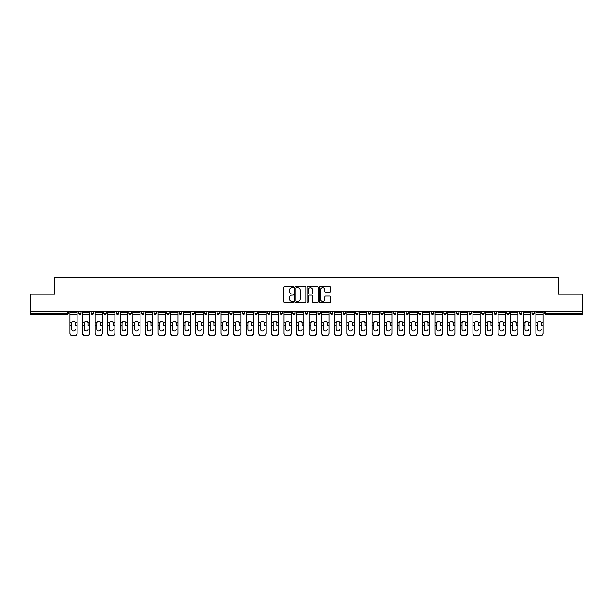 <?xml version="1.0" encoding="UTF-8"?>
<svg xmlns="http://www.w3.org/2000/svg" width="613" height="613" viewBox="0 0 613 613"><rect width="100%" height="100%" fill="white"/><g stroke="black" fill="none" stroke-linecap="round" stroke-linejoin="round"><path stroke-width="0.92" d="M293.581 287.183A0.552 0.552 0 0 0 293.029 286.631L284.608 286.631A0.789 0.789 0 0 0 283.819 287.42L283.819 301.68A0.789 0.789 0 0 0 284.608 302.477L293.029 302.477A0.552 0.552 0 0 0 293.581 301.918A0.552 0.552 0 0 0 293.029 301.366L291.941 301.366A2.536 2.536 0 0 1 289.405 298.83L289.405 297.642A2.536 2.536 0 0 1 291.941 295.106L293.029 295.106A0.552 0.552 0 0 0 293.581 294.554A0.552 0.552 0 0 0 293.029 293.995L291.941 293.995A2.536 2.536 0 0 1 289.405 291.459L289.405 290.271A2.536 2.536 0 0 1 291.941 287.735L293.029 287.735A0.552 0.552 0 0 0 293.581 287.183M329.656 292.217A0.789 0.789 0 0 0 330.453 291.42L330.453 287.42A0.789 0.789 0 0 0 329.656 286.631L320.308 286.631A0.789 0.789 0 0 0 319.519 287.42L319.519 301.68A0.789 0.789 0 0 0 320.308 302.477L329.656 302.477A0.789 0.789 0 0 0 330.453 301.68L330.453 296.853A0.789 0.789 0 0 0 329.656 296.056L325.656 296.056A0.789 0.789 0 0 0 324.867 296.853L324.867 299.244A2.123 2.123 0 0 1 322.744 301.366A2.123 2.123 0 0 1 320.622 299.244L320.622 289.857A2.123 2.123 0 0 1 322.744 287.735A2.123 2.123 0 0 1 324.867 289.857L324.867 291.42A0.789 0.789 0 0 0 325.656 292.217L329.656 292.217M30.65 311.871L30.65 294.186L54.71 294.186L54.71 277.237L558.29 277.237L558.29 294.186L582.35 294.186L582.35 311.871L30.65 311.871L30.65 313.159L67.223 313.159L67.223 311.871M305.81 287.42A0.789 0.789 0 0 0 305.013 286.631L295.665 286.631A0.789 0.789 0 0 0 294.868 287.42L294.868 301.68A0.789 0.789 0 0 0 295.665 302.477L305.013 302.477A0.789 0.789 0 0 0 305.81 301.68L305.81 287.42M307.987 286.631L317.335 286.631A0.789 0.789 0 0 1 318.132 287.42L318.132 301.68A0.789 0.789 0 0 1 317.335 302.477L313.335 302.477A0.789 0.789 0 0 1 312.546 301.68L312.546 295.903A0.789 0.789 0 0 0 311.749 295.106L309.098 295.106A0.789 0.789 0 0 0 308.301 295.903L308.301 301.918A0.552 0.552 0 0 1 307.749 302.477A0.552 0.552 0 0 1 307.19 301.918L307.19 287.42A0.789 0.789 0 0 1 307.987 286.631M68.434 311.871L68.434 313.159A1.211 1.211 0 0 1 67.223 314.369L30.65 314.369L30.65 313.159M582.35 311.871L582.35 314.369L545.777 314.369A1.211 1.211 0 0 1 544.566 313.159L544.566 311.871M78.602 313.159A1.211 1.211 0 0 0 79.813 314.369A1.211 1.211 0 0 0 81.023 313.159L81.023 311.871L81.023 313.159L78.602 313.159A1.211 1.211 0 0 0 79.813 314.369A1.211 1.211 0 0 1 78.602 313.159L78.602 311.871M67.223 314.369A1.211 1.211 0 0 0 68.434 313.159A1.211 1.211 0 0 1 67.223 314.369L67.223 313.159L68.434 313.159M91.199 311.871L91.199 313.159L91.199 311.871M93.62 311.871L93.62 313.159L93.62 311.871M103.789 313.159A1.211 1.211 0 0 0 104.999 314.369A1.211 1.211 0 0 0 106.21 313.159A1.211 1.211 0 0 1 104.999 314.369A1.211 1.211 0 0 0 106.21 313.159L106.21 311.871L106.21 313.159L103.789 313.159A1.211 1.211 0 0 0 104.999 314.369A1.211 1.211 0 0 1 103.789 313.159L103.789 311.871M116.386 311.871L116.386 313.159L116.386 311.871M118.807 311.871L118.807 313.159A1.211 1.211 0 0 1 117.596 314.369A1.211 1.211 0 0 1 116.386 313.159A1.211 1.211 0 0 0 117.596 314.369A1.211 1.211 0 0 0 118.807 313.159A1.211 1.211 0 0 1 117.596 314.369A1.211 1.211 0 0 1 116.386 313.159L118.807 313.159M128.975 313.159A1.211 1.211 0 0 0 130.186 314.369A1.211 1.211 0 0 0 131.397 313.159A1.211 1.211 0 0 1 130.186 314.369A1.211 1.211 0 0 0 131.397 313.159L131.397 311.871L131.397 313.159L128.975 313.159A1.211 1.211 0 0 0 130.186 314.369A1.211 1.211 0 0 1 128.975 313.159L128.975 311.871M143.994 311.871L143.994 313.159A1.211 1.211 0 0 1 142.783 314.369A1.211 1.211 0 0 1 141.572 313.159L141.572 311.871M155.373 314.369A1.211 1.211 0 0 0 156.583 313.159L156.583 311.871L156.583 313.159A1.211 1.211 0 0 1 155.373 314.369A1.211 1.211 0 0 1 154.162 313.159L154.162 311.871M169.18 311.871L169.18 313.159A1.211 1.211 0 0 1 167.97 314.369A1.211 1.211 0 0 1 166.759 313.159L166.759 311.871M181.777 311.871L181.777 313.159A1.211 1.211 0 0 1 180.567 314.369A1.211 1.211 0 0 1 179.348 313.159L179.348 311.871M191.946 311.871L191.946 313.159L191.946 311.871M194.367 311.871L194.367 313.159L194.367 311.871M206.964 311.871L206.964 313.159A1.211 1.211 0 0 1 205.753 314.369A1.211 1.211 0 0 1 204.543 313.159L204.543 311.871M217.132 311.871L217.132 313.159L217.132 311.871M219.554 311.871L219.554 313.159A1.211 1.211 0 0 1 218.343 314.369A1.211 1.211 0 0 1 217.132 313.159L219.554 313.159A1.211 1.211 0 0 1 218.343 314.369M232.151 311.871L232.151 313.159L229.729 313.159A1.211 1.211 0 0 0 230.94 314.369A1.211 1.211 0 0 1 229.729 313.159L229.729 311.871M244.74 311.871L244.74 313.159A1.211 1.211 0 0 1 243.53 314.369A1.211 1.211 0 0 1 242.319 313.159L242.319 311.871M257.337 311.871L257.337 313.159A1.211 1.211 0 0 1 256.127 314.369A1.211 1.211 0 0 1 254.916 313.159L254.916 311.871M267.506 311.871L267.506 313.159L267.506 311.871M269.927 311.871L269.927 313.159A1.211 1.211 0 0 1 268.716 314.369A1.211 1.211 0 0 1 267.506 313.159L269.927 313.159A1.211 1.211 0 0 1 268.716 314.369M281.313 314.369A1.211 1.211 0 0 0 282.524 313.159L282.524 311.871L282.524 313.159A1.211 1.211 0 0 1 281.313 314.369A1.211 1.211 0 0 1 280.103 313.159L280.103 311.871M295.114 311.871L295.114 313.159A1.211 1.211 0 0 1 293.903 314.369A1.211 1.211 0 0 1 292.692 313.159L292.692 311.871M307.711 311.871L307.711 313.159A1.211 1.211 0 0 1 306.5 314.369A1.211 1.211 0 0 1 305.289 313.159L305.289 311.871M317.886 311.871L317.886 313.159L317.886 311.871M320.308 311.871L320.308 313.159A1.211 1.211 0 0 1 319.097 314.369A1.211 1.211 0 0 1 317.886 313.159L320.308 313.159A1.211 1.211 0 0 1 319.097 314.369M330.476 311.871L330.476 313.159L330.476 311.871M332.897 311.871L332.897 313.159A1.211 1.211 0 0 1 331.687 314.369A1.211 1.211 0 0 1 330.476 313.159L332.897 313.159A1.211 1.211 0 0 1 331.687 314.369M343.073 311.871L343.073 313.159L343.073 311.871M345.494 311.871L345.494 313.159L345.494 311.871M355.663 311.871L355.663 313.159L355.663 311.871M358.084 311.871L358.084 313.159L358.084 311.871M370.681 311.871L370.681 313.159A1.211 1.211 0 0 1 369.47 314.369A1.211 1.211 0 0 1 368.26 313.159L368.26 311.871M383.271 311.871L383.271 313.159L380.849 313.159A1.211 1.211 0 0 0 382.06 314.369A1.211 1.211 0 0 1 380.849 313.159L380.849 311.871M395.868 311.871L395.868 313.159A1.211 1.211 0 0 1 394.657 314.369A1.211 1.211 0 0 1 393.446 313.159L393.446 311.871M406.036 311.871L406.036 313.159L406.036 311.871M408.457 311.871L408.457 313.159L408.457 311.871M421.054 311.871L421.054 313.159A1.211 1.211 0 0 1 419.844 314.369A1.211 1.211 0 0 1 418.633 313.159L418.633 311.871M433.652 311.871L433.652 313.159L431.223 313.159A1.211 1.211 0 0 0 432.433 314.369A1.211 1.211 0 0 1 431.223 313.159L431.223 311.871M446.241 311.871L446.241 313.159A1.211 1.211 0 0 1 445.03 314.369A1.211 1.211 0 0 1 443.82 313.159L443.82 311.871M458.838 311.871L458.838 313.159L456.417 313.159A1.211 1.211 0 0 0 457.627 314.369A1.211 1.211 0 0 1 456.417 313.159L456.417 311.871M471.428 311.871L471.428 313.159A1.211 1.211 0 0 1 470.217 314.369A1.211 1.211 0 0 1 469.006 313.159L469.006 311.871M484.025 311.871L484.025 313.159L481.603 313.159A1.211 1.211 0 0 0 482.814 314.369A1.211 1.211 0 0 1 481.603 313.159L481.603 311.871M496.614 311.871L496.614 313.159A1.211 1.211 0 0 1 495.404 314.369A1.211 1.211 0 0 1 494.193 313.159L494.193 311.871M509.211 311.871L509.211 313.159L506.79 313.159A1.211 1.211 0 0 0 508.001 314.369A1.211 1.211 0 0 1 506.79 313.159L506.79 311.871M521.801 311.871L521.801 313.159L519.38 313.159A1.211 1.211 0 0 0 520.59 314.369A1.211 1.211 0 0 1 519.38 313.159L519.38 311.871M534.398 311.871L534.398 313.159L531.977 313.159A1.211 1.211 0 0 0 533.187 314.369A1.211 1.211 0 0 1 531.977 313.159L531.977 311.871M92.41 314.369A1.211 1.211 0 0 1 91.199 313.159L93.62 313.159A1.211 1.211 0 0 1 92.41 314.369A1.211 1.211 0 0 0 93.62 313.159A1.211 1.211 0 0 1 92.41 314.369M193.156 314.369A1.211 1.211 0 0 1 191.946 313.159L194.367 313.159A1.211 1.211 0 0 1 193.156 314.369A1.211 1.211 0 0 0 194.367 313.159M230.94 314.369A1.211 1.211 0 0 0 232.151 313.159A1.211 1.211 0 0 1 230.94 314.369A1.211 1.211 0 0 1 229.729 313.159M344.284 314.369A1.211 1.211 0 0 1 343.073 313.159A1.211 1.211 0 0 0 344.284 314.369A1.211 1.211 0 0 0 345.494 313.159A1.211 1.211 0 0 1 344.284 314.369A1.211 1.211 0 0 1 343.073 313.159L345.494 313.159M356.873 314.369A1.211 1.211 0 0 1 355.663 313.159A1.211 1.211 0 0 0 356.873 314.369A1.211 1.211 0 0 0 358.084 313.159A1.211 1.211 0 0 1 356.873 314.369A1.211 1.211 0 0 1 355.663 313.159L358.084 313.159A1.211 1.211 0 0 1 356.873 314.369M383.271 313.159A1.211 1.211 0 0 1 382.06 314.369A1.211 1.211 0 0 0 383.271 313.159A1.211 1.211 0 0 1 382.06 314.369A1.211 1.211 0 0 1 380.849 313.159M407.247 314.369A1.211 1.211 0 0 1 406.036 313.159A1.211 1.211 0 0 0 407.247 314.369A1.211 1.211 0 0 0 408.457 313.159A1.211 1.211 0 0 1 407.247 314.369A1.211 1.211 0 0 1 406.036 313.159L408.457 313.159M432.433 314.369A1.211 1.211 0 0 0 433.652 313.159A1.211 1.211 0 0 1 432.433 314.369A1.211 1.211 0 0 1 431.223 313.159M458.838 313.159A1.211 1.211 0 0 1 457.627 314.369A1.211 1.211 0 0 0 458.838 313.159A1.211 1.211 0 0 1 457.627 314.369A1.211 1.211 0 0 1 456.417 313.159M482.814 314.369A1.211 1.211 0 0 0 484.025 313.159A1.211 1.211 0 0 1 482.814 314.369A1.211 1.211 0 0 1 481.603 313.159M495.404 314.369A1.211 1.211 0 0 0 496.614 313.159A1.211 1.211 0 0 1 495.404 314.369M508.001 314.369A1.211 1.211 0 0 0 509.211 313.159A1.211 1.211 0 0 1 508.001 314.369A1.211 1.211 0 0 1 506.79 313.159M520.59 314.369A1.211 1.211 0 0 0 521.801 313.159A1.211 1.211 0 0 1 520.59 314.369A1.211 1.211 0 0 1 519.38 313.159M533.187 314.369A1.211 1.211 0 0 0 534.398 313.159A1.211 1.211 0 0 1 533.187 314.369A1.211 1.211 0 0 1 531.977 313.159M296.539 287.735A0.552 0.552 0 0 0 295.979 288.294L295.979 300.814A0.552 0.552 0 0 0 296.539 301.366L297.688 301.366A2.536 2.536 0 0 0 300.217 298.83L300.217 290.271A2.536 2.536 0 0 0 297.688 287.735L296.539 287.735M312.546 289.895A2.123 2.123 0 0 0 310.423 287.781A2.123 2.123 0 0 0 308.301 289.895L308.301 293.206A0.789 0.789 0 0 0 309.098 293.995L311.749 293.995A0.789 0.789 0 0 0 312.546 293.206L312.546 289.895M75.376 323.235L75.376 325.817L77.108 325.817L77.108 311.871M69.928 326.154L69.928 333.472L69.928 322.522L71.805 322.522L71.66 323.235L71.805 322.522A1.854 1.778 0 0 1 75.223 322.522L77.108 322.522M73.514 330.844A1.854 1.755 180 0 0 75.376 329.089A1.854 1.755 180 0 1 73.514 330.844A1.854 1.755 180 0 1 71.66 329.089L71.66 323.235M77.108 333.135L77.108 333.472A2.421 2.291 180 0 1 74.686 335.763L74.686 335.426A2.421 2.291 0 0 0 77.108 333.135L77.108 325.817M69.928 333.135A2.421 2.291 0 0 0 72.349 335.426L74.686 335.763M72.349 335.763A2.421 2.291 180 0 1 69.928 333.472M72.349 335.426L74.686 335.426M69.928 322.522L69.928 311.871M87.965 323.235L87.965 325.817L89.705 325.817L89.705 311.871M82.517 326.154L82.517 333.472L82.517 322.522L84.402 322.522L84.257 323.235L84.402 322.522A1.854 1.778 0 0 1 87.82 322.522L89.705 322.522M86.111 330.844A1.854 1.755 180 0 0 87.965 329.089A1.854 1.755 180 0 1 86.111 330.844A1.854 1.755 180 0 1 84.257 329.089L84.257 323.235M100.563 323.235L100.563 325.817L102.294 325.817L102.294 311.871M95.115 326.154L95.115 333.472L95.115 322.522L96.992 322.522L96.846 323.235L96.992 322.522A1.854 1.778 0 0 1 100.409 322.522L102.294 322.522M102.294 333.472L102.294 333.472A2.421 2.291 180 0 1 99.873 335.763L99.873 335.426A2.421 2.291 0 0 0 102.294 333.135L102.294 325.817M98.701 330.844A1.854 1.755 180 0 0 100.563 329.089A1.854 1.755 180 0 1 98.701 330.844A1.854 1.755 180 0 1 96.846 329.089L96.846 323.235M113.152 323.235L113.152 325.817L114.892 325.817L114.892 311.871M107.704 326.154L107.704 333.472L107.704 322.522L109.589 322.522L109.443 323.235L109.589 322.522A1.854 1.778 0 0 1 113.007 322.522L114.892 322.522M114.892 333.472L114.892 333.472A2.421 2.291 180 0 1 112.47 335.763L112.47 335.426A2.421 2.291 0 0 0 114.892 333.135L114.892 325.817M111.298 330.844A1.854 1.755 180 0 0 113.152 329.089A1.854 1.755 180 0 1 111.298 330.844A1.854 1.755 180 0 1 109.443 329.089L109.443 323.235M125.749 323.235L125.749 325.817L127.481 325.817L127.481 311.871M120.301 326.154L120.301 333.472L120.301 322.522L122.186 322.522L122.033 323.235L122.186 322.522A1.854 1.778 0 0 1 125.604 322.522L127.481 322.522M127.481 333.472L127.481 333.472A2.421 2.291 180 0 1 125.06 335.763L125.06 335.426A2.421 2.291 0 0 0 127.481 333.135L127.481 325.817M123.895 330.844A1.854 1.755 180 0 0 125.749 329.089A1.854 1.755 180 0 1 123.895 330.844A1.854 1.755 180 0 1 122.033 329.089L122.033 323.235M138.339 323.235L138.339 325.817L140.078 325.817L140.078 311.871M132.891 326.154L132.891 333.472L132.891 322.522L134.776 322.522L134.63 323.235L134.776 322.522A1.854 1.778 0 0 1 138.193 322.522L140.078 322.522M136.484 330.844A1.854 1.755 180 0 0 138.339 329.089A1.854 1.755 180 0 1 136.484 330.844A1.854 1.755 180 0 1 134.63 329.089L134.63 323.235M89.705 333.135L89.705 333.472A2.421 2.291 180 0 1 87.284 335.763L87.284 335.426A2.421 2.291 0 0 0 89.705 333.135L89.705 325.817M82.517 333.135A2.421 2.291 0 0 0 84.939 335.426L87.284 335.763M84.939 335.763A2.421 2.291 180 0 1 82.517 333.472M84.939 335.426L87.284 335.426M82.517 322.522L82.517 311.871M95.115 333.135A2.421 2.291 0 0 0 97.536 335.426L99.873 335.763M97.536 335.763A2.421 2.291 180 0 1 95.115 333.472M97.536 335.426L99.873 335.426M95.115 322.522L95.115 311.871M107.704 333.135A2.421 2.291 0 0 0 110.125 335.426L112.47 335.763M110.125 335.763A2.421 2.291 180 0 1 107.704 333.472M110.125 335.426L112.47 335.426M107.704 322.522L107.704 311.871M120.301 333.135A2.421 2.291 0 0 0 122.723 335.426L125.06 335.763M122.723 335.763A2.421 2.291 180 0 1 120.301 333.472M122.723 335.426L125.06 335.426M120.301 322.522L120.301 311.871M140.078 333.135L140.078 333.472A2.421 2.291 180 0 1 137.657 335.763L137.657 335.426A2.421 2.291 0 0 0 140.078 333.135L140.078 325.817M132.891 333.135A2.421 2.291 0 0 0 135.312 335.426L137.657 335.763M135.312 335.763A2.421 2.291 180 0 1 132.891 333.472M135.312 335.426L137.657 335.426M132.891 322.522L132.891 311.871M150.936 323.235L150.936 325.817L152.668 325.817L152.668 311.871M145.488 326.154L145.488 333.472L145.488 322.522L147.373 322.522L147.22 323.235L147.373 322.522A1.854 1.778 0 0 1 150.79 322.522L152.668 322.522M149.082 330.844A1.854 1.755 180 0 0 150.936 329.089A1.854 1.755 180 0 1 149.082 330.844A1.854 1.755 180 0 1 147.22 329.089L147.22 323.235M152.668 333.135L152.668 333.472A2.421 2.291 180 0 1 150.246 335.763L150.246 335.426A2.421 2.291 0 0 0 152.668 333.135L152.668 325.817M145.488 333.135A2.421 2.291 0 0 0 147.909 335.426L150.246 335.763M147.909 335.763A2.421 2.291 180 0 1 145.488 333.472M147.909 335.426L150.246 335.426M145.488 322.522L145.488 311.871M163.533 323.235L163.533 325.817L165.265 325.817L165.265 311.871M158.077 326.154L158.077 333.472L158.077 322.522L159.962 322.522L159.817 323.235L159.962 322.522A1.854 1.778 0 0 1 163.38 322.522L165.265 322.522M161.671 330.844A1.854 1.755 180 0 0 163.533 329.089A1.854 1.755 180 0 1 161.671 330.844A1.854 1.755 180 0 1 159.817 329.089L159.817 323.235M165.265 333.135L165.265 333.472A2.421 2.291 180 0 1 162.843 335.763L162.843 335.426A2.421 2.291 0 0 0 165.265 333.135L165.265 325.817M158.077 333.135A2.421 2.291 0 0 0 160.499 335.426L162.843 335.763M160.499 335.763A2.421 2.291 180 0 1 158.077 333.472M160.499 335.426L162.843 335.426M158.077 322.522L158.077 311.871M176.123 323.235L176.123 325.817L177.862 325.817L177.862 311.871M170.675 326.154L170.675 333.472L170.675 322.522L172.559 322.522L172.406 323.235L172.559 322.522A1.854 1.778 0 0 1 175.977 322.522L177.862 322.522M174.268 330.844A1.854 1.755 180 0 0 176.123 329.089A1.854 1.755 180 0 1 174.268 330.844A1.854 1.755 180 0 1 172.406 329.089L172.406 323.235M177.862 333.135L177.862 333.472A2.421 2.291 180 0 1 175.441 335.763L175.441 335.426A2.421 2.291 0 0 0 177.862 333.135L177.862 325.817M170.675 333.135A2.421 2.291 0 0 0 173.096 335.426L175.441 335.763M173.096 335.763A2.421 2.291 180 0 1 170.675 333.472M173.096 335.426L175.441 335.426M170.675 322.522L170.675 311.871M188.72 323.235L188.72 325.817L190.451 325.817L190.451 311.871M183.264 326.154L183.264 333.472L183.264 322.522L185.149 322.522L185.003 323.235L185.149 322.522A1.854 1.778 0 0 1 188.566 322.522L190.451 322.522M190.451 333.472L190.451 333.472A2.421 2.291 180 0 1 188.03 335.763L188.03 335.426A2.421 2.291 0 0 0 190.451 333.135L190.451 325.817M186.858 330.844A1.854 1.755 180 0 0 188.72 329.089A1.854 1.755 180 0 1 186.858 330.844A1.854 1.755 180 0 1 185.003 329.089L185.003 323.235M183.264 333.135A2.421 2.291 0 0 0 185.693 335.426L188.03 335.763M185.693 335.763A2.421 2.291 180 0 1 183.264 333.472M185.693 335.426L188.03 335.426M183.264 322.522L183.264 311.871M201.309 323.235L201.309 325.817L203.049 325.817L203.049 311.871M195.861 326.154L195.861 333.472L195.861 322.522L197.746 322.522L197.601 323.235L197.746 322.522A1.854 1.778 0 0 1 201.164 322.522L203.049 322.522M199.455 330.844A1.854 1.755 180 0 0 201.309 329.089A1.854 1.755 180 0 1 199.455 330.844A1.854 1.755 180 0 1 197.601 329.089L197.601 323.235M203.049 333.135L203.049 333.472A2.421 2.291 180 0 1 200.627 335.763L200.627 335.426A2.421 2.291 0 0 0 203.049 333.135L203.049 325.817M195.861 333.135A2.421 2.291 0 0 0 198.283 335.426L200.627 335.763M198.283 335.763A2.421 2.291 180 0 1 195.861 333.472M198.283 335.426L200.627 335.426M195.861 322.522L195.861 311.871M213.906 323.235L213.906 325.817L215.638 325.817L215.638 311.871M208.458 326.154L208.458 333.472L208.458 322.522L210.336 322.522L210.19 323.235L210.336 322.522A1.854 1.778 0 0 1 213.753 322.522L215.638 322.522M215.638 333.472L215.638 333.472A2.421 2.291 180 0 1 213.217 335.763L213.217 335.426A2.421 2.291 0 0 0 215.638 333.135L215.638 325.817M212.044 330.844A1.854 1.755 180 0 0 213.906 329.089A1.854 1.755 180 0 1 212.044 330.844A1.854 1.755 180 0 1 210.19 329.089L210.19 323.235M208.458 333.135A2.421 2.291 0 0 0 210.88 335.426L213.217 335.763M210.88 335.763A2.421 2.291 180 0 1 208.458 333.472M210.88 335.426L213.217 335.426M208.458 322.522L208.458 311.871M226.496 323.235L226.496 325.817L228.235 325.817L228.235 311.871M221.048 326.154L221.048 333.472L221.048 322.522L222.933 322.522L222.787 323.235L222.933 322.522A1.854 1.778 0 0 1 226.35 322.522L228.235 322.522M224.642 330.844A1.854 1.755 180 0 0 226.496 329.089A1.854 1.755 180 0 1 224.642 330.844A1.854 1.755 180 0 1 222.787 329.089L222.787 323.235M228.235 333.135L228.235 333.472A2.421 2.291 180 0 1 225.814 335.763L225.814 335.426A2.421 2.291 0 0 0 228.235 333.135L228.235 325.817M221.048 333.135A2.421 2.291 0 0 0 223.469 335.426L225.814 335.763M223.469 335.763A2.421 2.291 180 0 1 221.048 333.472M223.469 335.426L225.814 335.426M221.048 322.522L221.048 311.871M239.093 323.235L239.093 325.817L240.825 325.817L240.825 311.871M233.645 326.154L233.645 333.472L233.645 322.522L235.522 322.522L235.377 323.235L235.522 322.522A1.854 1.778 0 0 1 238.94 322.522L240.825 322.522M237.231 330.844A1.854 1.755 180 0 0 239.093 329.089A1.854 1.755 180 0 1 237.231 330.844A1.854 1.755 180 0 1 235.377 329.089L235.377 323.235M240.825 333.135L240.825 333.472A2.421 2.291 180 0 1 238.403 335.763L238.403 335.426A2.421 2.291 0 0 0 240.825 333.135L240.825 325.817M233.645 333.135A2.421 2.291 0 0 0 236.066 335.426L238.403 335.763M236.066 335.763A2.421 2.291 180 0 1 233.645 333.472M236.066 335.426L238.403 335.426M233.645 322.522L233.645 311.871M251.682 323.235L251.682 325.817L253.422 325.817L253.422 311.871M246.234 326.154L246.234 333.472L246.234 322.522L248.119 322.522L247.974 323.235L248.119 322.522A1.854 1.778 0 0 1 251.537 322.522L253.422 322.522M249.828 330.844A1.854 1.755 180 0 0 251.682 329.089A1.854 1.755 180 0 1 249.828 330.844A1.854 1.755 180 0 1 247.974 329.089L247.974 323.235M253.422 333.135L253.422 333.472A2.421 2.291 180 0 1 251.001 335.763L251.001 335.426A2.421 2.291 0 0 0 253.422 333.135L253.422 325.817M246.234 333.135A2.421 2.291 0 0 0 248.656 335.426L251.001 335.763M248.656 335.763A2.421 2.291 180 0 1 246.234 333.472M248.656 335.426L251.001 335.426M246.234 322.522L246.234 311.871M264.28 323.235L264.28 325.817L266.011 325.817L266.011 311.871M258.832 326.154L258.832 333.472L258.832 322.522L260.717 322.522L260.563 323.235L260.717 322.522A1.854 1.778 0 0 1 264.134 322.522L266.011 322.522M262.425 330.844A1.854 1.755 180 0 0 264.28 329.089A1.854 1.755 180 0 1 262.425 330.844A1.854 1.755 180 0 1 260.563 329.089L260.563 323.235M266.011 333.135L266.011 333.472A2.421 2.291 180 0 1 263.59 335.763L263.59 335.426A2.421 2.291 0 0 0 266.011 333.135L266.011 325.817M258.832 333.135A2.421 2.291 0 0 0 261.253 335.426L263.59 335.763M261.253 335.763A2.421 2.291 180 0 1 258.832 333.472M261.253 335.426L263.59 335.426M258.832 322.522L258.832 311.871M276.869 323.235L276.869 325.817L278.608 325.817L278.608 311.871M271.421 326.154L271.421 333.472L271.421 322.522L273.306 322.522L273.16 323.235L273.306 322.522A1.854 1.778 0 0 1 276.724 322.522L278.608 322.522M275.015 330.844A1.854 1.755 180 0 0 276.869 329.089A1.854 1.755 180 0 1 275.015 330.844A1.854 1.755 180 0 1 273.16 329.089L273.16 323.235M278.608 333.135L278.608 333.472A2.421 2.291 180 0 1 276.187 335.763L276.187 335.426A2.421 2.291 0 0 0 278.608 333.135L278.608 325.817M271.421 333.135A2.421 2.291 0 0 0 273.842 335.426L276.187 335.763M273.842 335.763A2.421 2.291 180 0 1 271.421 333.472M273.842 335.426L276.187 335.426M271.421 322.522L271.421 311.871M289.466 323.235L289.466 325.817L291.206 325.817L291.206 311.871M284.018 326.154L284.018 333.472L284.018 322.522L285.903 322.522L285.75 323.235L285.903 322.522A1.854 1.778 0 0 1 289.321 322.522L291.206 322.522M287.612 330.844A1.854 1.755 180 0 0 289.466 329.089A1.854 1.755 180 0 1 287.612 330.844A1.854 1.755 180 0 1 285.75 329.089L285.75 323.235M291.206 333.135L291.206 333.472A2.421 2.291 180 0 1 288.777 335.763L288.777 335.426A2.421 2.291 0 0 0 291.206 333.135L291.206 325.817M284.018 333.135A2.421 2.291 0 0 0 286.44 335.426L288.777 335.763M286.44 335.763A2.421 2.291 180 0 1 284.018 333.472M286.44 335.426L288.777 335.426M284.018 322.522L284.018 311.871M302.063 323.235L302.063 325.817L303.795 325.817L303.795 311.871M296.608 326.154L296.608 333.472L296.608 322.522L298.493 322.522L298.347 323.235L298.493 322.522A1.854 1.778 0 0 1 301.91 322.522L303.795 322.522M300.201 330.844A1.854 1.755 180 0 0 302.063 329.089A1.854 1.755 180 0 1 300.201 330.844A1.854 1.755 180 0 1 298.347 329.089L298.347 323.235M303.795 333.135L303.795 333.472A2.421 2.291 180 0 1 301.374 335.763L301.374 335.426A2.421 2.291 0 0 0 303.795 333.135L303.795 325.817M296.608 333.135A2.421 2.291 0 0 0 299.029 335.426L301.374 335.763M299.029 335.763A2.421 2.291 180 0 1 296.608 333.472M299.029 335.426L301.374 335.426M296.608 322.522L296.608 311.871M314.653 323.235L314.653 325.817L316.392 325.817L316.392 311.871M309.205 326.154L309.205 333.472L309.205 322.522L311.09 322.522L310.937 323.235L311.09 322.522A1.854 1.778 0 0 1 314.507 322.522L316.392 322.522M312.799 330.844A1.854 1.755 180 0 0 314.653 329.089A1.854 1.755 180 0 1 312.799 330.844A1.854 1.755 180 0 1 310.937 329.089L310.937 323.235M316.392 333.135L316.392 333.472A2.421 2.291 180 0 1 313.971 335.763L313.971 335.426A2.421 2.291 0 0 0 316.392 333.135L316.392 325.817M309.205 333.135A2.421 2.291 0 0 0 311.626 335.426L313.971 335.763M311.626 335.763A2.421 2.291 180 0 1 309.205 333.472M311.626 335.426L313.971 335.426M309.205 322.522L309.205 311.871M327.25 323.235L327.25 325.817L328.982 325.817L328.982 311.871M321.794 326.154L321.794 333.472L321.794 322.522L323.679 322.522L323.534 323.235L323.679 322.522A1.854 1.778 0 0 1 327.097 322.522L328.982 322.522M328.982 333.472L328.982 333.472A2.421 2.291 180 0 1 326.56 335.763L326.56 335.426A2.421 2.291 0 0 0 328.982 333.135L328.982 325.817M325.388 330.844A1.854 1.755 180 0 0 327.25 329.089A1.854 1.755 180 0 1 325.388 330.844A1.854 1.755 180 0 1 323.534 329.089L323.534 323.235M321.794 333.135A2.421 2.291 0 0 0 324.223 335.426L326.56 335.763M324.223 335.763A2.421 2.291 180 0 1 321.794 333.472M324.223 335.426L326.56 335.426M321.794 322.522L321.794 311.871M339.84 323.235L339.84 325.817L341.579 325.817L341.579 311.871M334.391 326.154L334.391 333.472L334.391 322.522L336.276 322.522L336.131 323.235L336.276 322.522A1.854 1.778 0 0 1 339.694 322.522L341.579 322.522M341.579 333.472L341.579 333.472A2.421 2.291 180 0 1 339.158 335.763L339.158 335.426A2.421 2.291 0 0 0 341.579 333.135L341.579 325.817M337.985 330.844A1.854 1.755 180 0 0 339.84 329.089A1.854 1.755 180 0 1 337.985 330.844A1.854 1.755 180 0 1 336.131 329.089L336.131 323.235M334.391 333.135A2.421 2.291 0 0 0 336.813 335.426L339.158 335.763M336.813 335.763A2.421 2.291 180 0 1 334.391 333.472M336.813 335.426L339.158 335.426M334.391 322.522L334.391 311.871M352.437 323.235L352.437 325.817L354.168 325.817L354.168 311.871M346.989 326.154L346.989 333.472L346.989 322.522L348.866 322.522L348.72 323.235L348.866 322.522A1.854 1.778 0 0 1 352.283 322.522L354.168 322.522M354.168 333.472L354.168 333.472A2.421 2.291 180 0 1 351.747 335.763L351.747 335.426A2.421 2.291 0 0 0 354.168 333.135L354.168 325.817M350.575 330.844A1.854 1.755 180 0 0 352.437 329.089A1.854 1.755 180 0 1 350.575 330.844A1.854 1.755 180 0 1 348.72 329.089L348.72 323.235M346.989 333.135A2.421 2.291 0 0 0 349.41 335.426L351.747 335.763M349.41 335.763A2.421 2.291 180 0 1 346.989 333.472M349.41 335.426L351.747 335.426M346.989 322.522L346.989 311.871M365.026 323.235L365.026 325.817L366.766 325.817L366.766 311.871M359.578 326.154L359.578 333.472L359.578 322.522L361.463 322.522L361.318 323.235L361.463 322.522A1.854 1.778 0 0 1 364.881 322.522L366.766 322.522M366.766 333.472L366.766 333.472A2.421 2.291 180 0 1 364.344 335.763L364.344 335.426A2.421 2.291 0 0 0 366.766 333.135L366.766 325.817M363.172 330.844A1.854 1.755 180 0 0 365.026 329.089A1.854 1.755 180 0 1 363.172 330.844A1.854 1.755 180 0 1 361.318 329.089L361.318 323.235M359.578 333.135A2.421 2.291 0 0 0 361.999 335.426L364.344 335.763M361.999 335.763A2.421 2.291 180 0 1 359.578 333.472M361.999 335.426L364.344 335.426M359.578 322.522L359.578 311.871M377.623 323.235L377.623 325.817L379.355 325.817L379.355 311.871M372.175 326.154L372.175 333.472L372.175 322.522L374.06 322.522L373.907 323.235L374.06 322.522A1.854 1.778 0 0 1 377.478 322.522L379.355 322.522M379.355 333.472L379.355 333.472A2.421 2.291 180 0 1 376.934 335.763L376.934 335.426A2.421 2.291 0 0 0 379.355 333.135L379.355 325.817M375.769 330.844A1.854 1.755 180 0 0 377.623 329.089A1.854 1.755 180 0 1 375.769 330.844A1.854 1.755 180 0 1 373.907 329.089L373.907 323.235M372.175 333.135A2.421 2.291 0 0 0 374.597 335.426L376.934 335.763M374.597 335.763A2.421 2.291 180 0 1 372.175 333.472M374.597 335.426L376.934 335.426M372.175 322.522L372.175 311.871M390.213 323.235L390.213 325.817L391.952 325.817L391.952 311.871M384.765 326.154L384.765 333.472L384.765 322.522L386.65 322.522L386.504 323.235L386.65 322.522A1.854 1.778 0 0 1 390.067 322.522L391.952 322.522M391.952 333.472L391.952 333.472A2.421 2.291 180 0 1 389.531 335.763L389.531 335.426A2.421 2.291 0 0 0 391.952 333.135L391.952 325.817M388.358 330.844A1.854 1.755 180 0 0 390.213 329.089A1.854 1.755 180 0 1 388.358 330.844A1.854 1.755 180 0 1 386.504 329.089L386.504 323.235M384.765 333.135A2.421 2.291 0 0 0 387.186 335.426L389.531 335.763M387.186 335.763A2.421 2.291 180 0 1 384.765 333.472M387.186 335.426L389.531 335.426M384.765 322.522L384.765 311.871M402.81 323.235L402.81 325.817L404.542 325.817L404.542 311.871M397.362 326.154L397.362 333.472L397.362 322.522L399.247 322.522L399.094 323.235L399.247 322.522A1.854 1.778 0 0 1 402.664 322.522L404.542 322.522M400.956 330.844A1.854 1.755 180 0 0 402.81 329.089A1.854 1.755 180 0 1 400.956 330.844A1.854 1.755 180 0 1 399.094 329.089L399.094 323.235M404.542 333.135L404.542 333.472A2.421 2.291 180 0 1 402.12 335.763L402.12 335.426A2.421 2.291 0 0 0 404.542 333.135L404.542 325.817M397.362 333.135A2.421 2.291 0 0 0 399.783 335.426L402.12 335.763M399.783 335.763A2.421 2.291 180 0 1 397.362 333.472M399.783 335.426L402.12 335.426M397.362 322.522L397.362 311.871M415.399 323.235L415.399 325.817L417.139 325.817L417.139 311.871M409.951 326.154L409.951 333.472L409.951 322.522L411.836 322.522L411.691 323.235L411.836 322.522A1.854 1.778 0 0 1 415.254 322.522L417.139 322.522M417.139 333.472L417.139 333.472A2.421 2.291 180 0 1 414.717 335.763L414.717 335.426A2.421 2.291 0 0 0 417.139 333.135L417.139 325.817M413.545 330.844A1.854 1.755 180 0 0 415.399 329.089A1.854 1.755 180 0 1 413.545 330.844A1.854 1.755 180 0 1 411.691 329.089L411.691 323.235M409.951 333.135A2.421 2.291 0 0 0 412.373 335.426L414.717 335.763M412.373 335.763A2.421 2.291 180 0 1 409.951 333.472M412.373 335.426L414.717 335.426M409.951 322.522L409.951 311.871M427.997 323.235L427.997 325.817L429.736 325.817L429.736 311.871M422.549 326.154L422.549 333.472L422.549 322.522L424.434 322.522L424.28 323.235L424.434 322.522A1.854 1.778 0 0 1 427.851 322.522L429.736 322.522M429.736 333.472L429.736 333.472A2.421 2.291 180 0 1 427.307 335.763L427.307 335.426A2.421 2.291 0 0 0 429.736 333.135L429.736 325.817M426.142 330.844A1.854 1.755 180 0 0 427.997 329.089A1.854 1.755 180 0 1 426.142 330.844A1.854 1.755 180 0 1 424.28 329.089L424.28 323.235M422.549 333.135A2.421 2.291 0 0 0 424.97 335.426L427.307 335.763M424.97 335.763A2.421 2.291 180 0 1 422.549 333.472M424.97 335.426L427.307 335.426M422.549 322.522L422.549 311.871M440.594 323.235L440.594 325.817L442.325 325.817L442.325 311.871M435.138 326.154L435.138 333.472L435.138 322.522L437.023 322.522L436.877 323.235L437.023 322.522A1.854 1.778 0 0 1 440.44 322.522L442.325 322.522M442.325 326.154L442.325 333.472A2.421 2.291 180 0 1 439.904 335.763L439.904 335.426A2.421 2.291 0 0 0 442.325 333.135L442.325 325.817M438.732 330.844A1.854 1.755 180 0 0 440.594 329.089A1.854 1.755 180 0 1 438.732 330.844A1.854 1.755 180 0 1 436.877 329.089L436.877 323.235M435.138 333.135A2.421 2.291 0 0 0 437.559 335.426L439.904 335.763M437.559 335.763A2.421 2.291 180 0 1 435.138 333.472M437.559 335.426L439.904 335.426M435.138 322.522L435.138 311.871M453.183 323.235L453.183 325.817L454.923 325.817L454.923 311.871M447.735 326.154L447.735 333.472L447.735 322.522L449.62 322.522L449.467 323.235L449.62 322.522A1.854 1.778 0 0 1 453.038 322.522L454.923 322.522M454.923 326.154L454.923 333.472A2.421 2.291 180 0 1 452.501 335.763L452.501 335.426A2.421 2.291 0 0 0 454.923 333.135L454.923 325.817M451.329 330.844A1.854 1.755 180 0 0 453.183 329.089A1.854 1.755 180 0 1 451.329 330.844A1.854 1.755 180 0 1 449.467 329.089L449.467 323.235M447.735 333.135A2.421 2.291 0 0 0 450.157 335.426L452.501 335.763M450.157 335.763A2.421 2.291 180 0 1 447.735 333.472M450.157 335.426L452.501 335.426M447.735 322.522L447.735 311.871M465.78 323.235L465.78 325.817L467.512 325.817L467.512 311.871M460.332 326.154L460.332 333.472L460.332 322.522L462.21 322.522L462.064 323.235L462.21 322.522A1.854 1.778 0 0 1 465.627 322.522L467.512 322.522M467.512 326.154L467.512 333.472A2.421 2.291 180 0 1 465.091 335.763L465.091 335.426A2.421 2.291 0 0 0 467.512 333.135L467.512 325.817M463.918 330.844A1.854 1.755 180 0 0 465.78 329.089A1.854 1.755 180 0 1 463.918 330.844A1.854 1.755 180 0 1 462.064 329.089L462.064 323.235M460.332 333.135A2.421 2.291 0 0 0 462.754 335.426L465.091 335.763M462.754 335.763A2.421 2.291 180 0 1 460.332 333.472M462.754 335.426L465.091 335.426M460.332 322.522L460.332 311.871M478.37 323.235L478.37 325.817L480.109 325.817L480.109 311.871M472.922 326.154L472.922 333.472L472.922 322.522L474.807 322.522L474.661 323.235L474.807 322.522A1.854 1.778 0 0 1 478.224 322.522L480.109 322.522M480.109 326.154L480.109 333.472A2.421 2.291 180 0 1 477.688 335.763L477.688 335.426A2.421 2.291 0 0 0 480.109 333.135L480.109 325.817M476.516 330.844A1.854 1.755 180 0 0 478.37 329.089A1.854 1.755 180 0 1 476.516 330.844A1.854 1.755 180 0 1 474.661 329.089L474.661 323.235M472.922 333.135A2.421 2.291 0 0 0 475.343 335.426L477.688 335.763M475.343 335.763A2.421 2.291 180 0 1 472.922 333.472M475.343 335.426L477.688 335.426M472.922 322.522L472.922 311.871M490.967 323.235L490.967 325.817L492.699 325.817L492.699 311.871M485.519 326.154L485.519 333.472L485.519 322.522L487.396 322.522L487.251 323.235L487.396 322.522A1.854 1.778 0 0 1 490.814 322.522L492.699 322.522M492.699 326.154L492.699 333.472A2.421 2.291 180 0 1 490.277 335.763L490.277 335.426A2.421 2.291 0 0 0 492.699 333.135L492.699 325.817M489.105 330.844A1.854 1.755 180 0 0 490.967 329.089A1.854 1.755 180 0 1 489.105 330.844A1.854 1.755 180 0 1 487.251 329.089L487.251 323.235M485.519 333.135A2.421 2.291 0 0 0 487.94 335.426L490.277 335.763M487.94 335.763A2.421 2.291 180 0 1 485.519 333.472M487.94 335.426L490.277 335.426M485.519 322.522L485.519 311.871M503.557 323.235L503.557 325.817L505.296 325.817L505.296 311.871M498.108 326.154L498.108 333.472L498.108 322.522L499.993 322.522L499.848 323.235L499.993 322.522A1.854 1.778 0 0 1 503.411 322.522L505.296 322.522M505.296 326.154L505.296 333.472A2.421 2.291 180 0 1 502.875 335.763L502.875 335.426A2.421 2.291 0 0 0 505.296 333.135L505.296 325.817M501.702 330.844A1.854 1.755 180 0 0 503.557 329.089A1.854 1.755 180 0 1 501.702 330.844A1.854 1.755 180 0 1 499.848 329.089L499.848 323.235M498.108 333.135A2.421 2.291 0 0 0 500.53 335.426L502.875 335.763M500.53 335.763A2.421 2.291 180 0 1 498.108 333.472M500.53 335.426L502.875 335.426M498.108 322.522L498.108 311.871M516.154 323.235L516.154 325.817L517.885 325.817L517.885 311.871M510.706 326.154L510.706 333.472L510.706 322.522L512.591 322.522L512.437 323.235L512.591 322.522A1.854 1.778 0 0 1 516.008 322.522L517.885 322.522M517.885 326.154L517.885 333.472A2.421 2.291 180 0 1 515.464 335.763L515.464 335.426A2.421 2.291 0 0 0 517.885 333.135L517.885 325.817M514.299 330.844A1.854 1.755 180 0 0 516.154 329.089A1.854 1.755 180 0 1 514.299 330.844A1.854 1.755 180 0 1 512.437 329.089L512.437 323.235M510.706 333.135A2.421 2.291 0 0 0 513.127 335.426L515.464 335.763M513.127 335.763A2.421 2.291 180 0 1 510.706 333.472M513.127 335.426L515.464 335.426M510.706 322.522L510.706 311.871M528.743 323.235L528.743 325.817L530.483 325.817L530.483 311.871M523.295 326.154L523.295 333.472L523.295 322.522L525.18 322.522L525.034 323.235L525.18 322.522A1.854 1.778 0 0 1 528.598 322.522L530.483 322.522M530.483 326.154L530.483 333.472A2.421 2.291 180 0 1 528.061 335.763L528.061 335.426A2.421 2.291 0 0 0 530.483 333.135L530.483 325.817M526.889 330.844A1.854 1.755 180 0 0 528.743 329.089A1.854 1.755 180 0 1 526.889 330.844A1.854 1.755 180 0 1 525.034 329.089L525.034 323.235M523.295 333.135A2.421 2.291 0 0 0 525.716 335.426L528.061 335.763M525.716 335.763A2.421 2.291 180 0 1 523.295 333.472M525.716 335.426L528.061 335.426M523.295 322.522L523.295 311.871M541.34 323.235L541.34 325.817L543.072 325.817L543.072 311.871M535.892 326.154L535.892 333.472L535.892 322.522L537.777 322.522L537.624 323.235L537.777 322.522A1.854 1.778 0 0 1 541.195 322.522L543.072 322.522M543.072 326.154L543.072 333.472A2.421 2.291 180 0 1 540.651 335.763L540.651 335.426A2.421 2.291 0 0 0 543.072 333.135L543.072 325.817M539.486 330.844A1.854 1.755 180 0 0 541.34 329.089A1.854 1.755 180 0 1 539.486 330.844A1.854 1.755 180 0 1 537.624 329.089L537.624 323.235M535.892 333.135A2.421 2.291 0 0 0 538.314 335.426L540.651 335.763M538.314 335.763A2.421 2.291 180 0 1 535.892 333.472M538.314 335.426L540.651 335.426M535.892 322.522L535.892 311.871M545.777 311.871L545.777 313.159L582.35 313.159M544.566 313.159L545.777 313.159L545.777 314.369M79.813 314.369A1.211 1.211 0 0 0 81.023 313.159M142.783 314.369A1.211 1.211 0 0 0 143.994 313.159L141.572 313.159M156.583 313.159L154.162 313.159M167.97 314.369A1.211 1.211 0 0 0 169.18 313.159L166.759 313.159M180.567 314.369A1.211 1.211 0 0 0 181.777 313.159L179.348 313.159M205.753 314.369A1.211 1.211 0 0 0 206.964 313.159L204.543 313.159M243.53 314.369A1.211 1.211 0 0 0 244.74 313.159L242.319 313.159M256.127 314.369A1.211 1.211 0 0 0 257.337 313.159L254.916 313.159M282.524 313.159L280.103 313.159M293.903 314.369A1.211 1.211 0 0 0 295.114 313.159L292.692 313.159M306.5 314.369A1.211 1.211 0 0 0 307.711 313.159L305.289 313.159M369.47 314.369A1.211 1.211 0 0 0 370.681 313.159L368.26 313.159M394.657 314.369A1.211 1.211 0 0 0 395.868 313.159L393.446 313.159M419.844 314.369A1.211 1.211 0 0 0 421.054 313.159L418.633 313.159M445.03 314.369A1.211 1.211 0 0 0 446.241 313.159L443.82 313.159M470.217 314.369A1.211 1.211 0 0 0 471.428 313.159L469.006 313.159M496.614 313.159L494.193 313.159M69.928 325.817L71.66 325.817M69.928 314.369L77.108 314.369M69.928 312.538L77.108 312.538M82.517 325.817L84.257 325.817M82.517 314.369L89.705 314.369M82.517 312.538L89.705 312.538M95.115 325.817L96.846 325.817M95.115 314.369L102.294 314.369M95.115 312.538L102.294 312.538M107.704 325.817L109.443 325.817M107.704 314.369L114.892 314.369M107.704 312.538L114.892 312.538M120.301 325.817L122.033 325.817M120.301 314.369L127.481 314.369M120.301 312.538L127.481 312.538M132.891 325.817L134.63 325.817M132.891 314.369L140.078 314.369M132.891 312.538L140.078 312.538M145.488 325.817L147.22 325.817M145.488 314.369L152.668 314.369M145.488 312.538L152.668 312.538M158.077 325.817L159.817 325.817M158.077 314.369L165.265 314.369M158.077 312.538L165.265 312.538M170.675 325.817L172.406 325.817M170.675 314.369L177.862 314.369M170.675 312.538L177.862 312.538M183.264 325.817L185.003 325.817M183.264 314.369L190.451 314.369M183.264 312.538L190.451 312.538M195.861 325.817L197.601 325.817M195.861 314.369L203.049 314.369M195.861 312.538L203.049 312.538M208.458 325.817L210.19 325.817M208.458 314.369L215.638 314.369M208.458 312.538L215.638 312.538M221.048 325.817L222.787 325.817M221.048 314.369L228.235 314.369M221.048 312.538L228.235 312.538M233.645 325.817L235.377 325.817M233.645 314.369L240.825 314.369M233.645 312.538L240.825 312.538M246.234 325.817L247.974 325.817M246.234 314.369L253.422 314.369M246.234 312.538L253.422 312.538M258.832 325.817L260.563 325.817M258.832 314.369L266.011 314.369M258.832 312.538L266.011 312.538M271.421 325.817L273.16 325.817M271.421 314.369L278.608 314.369M271.421 312.538L278.608 312.538M284.018 325.817L285.75 325.817M284.018 314.369L291.206 314.369M284.018 312.538L291.206 312.538M296.608 325.817L298.347 325.817M296.608 314.369L303.795 314.369M296.608 312.538L303.795 312.538M309.205 325.817L310.937 325.817M309.205 314.369L316.392 314.369M309.205 312.538L316.392 312.538M321.794 325.817L323.534 325.817M321.794 314.369L328.982 314.369M321.794 312.538L328.982 312.538M334.391 325.817L336.131 325.817M334.391 314.369L341.579 314.369M334.391 312.538L341.579 312.538M346.989 325.817L348.72 325.817M346.989 314.369L354.168 314.369M346.989 312.538L354.168 312.538M359.578 325.817L361.318 325.817M359.578 314.369L366.766 314.369M359.578 312.538L366.766 312.538M372.175 325.817L373.907 325.817M372.175 314.369L379.355 314.369M372.175 312.538L379.355 312.538M384.765 325.817L386.504 325.817M384.765 314.369L391.952 314.369M384.765 312.538L391.952 312.538M397.362 325.817L399.094 325.817M397.362 314.369L404.542 314.369M397.362 312.538L404.542 312.538M409.951 325.817L411.691 325.817M409.951 314.369L417.139 314.369M409.951 312.538L417.139 312.538M422.549 325.817L424.28 325.817M422.549 314.369L429.736 314.369M422.549 312.538L429.736 312.538M435.138 325.817L436.877 325.817M435.138 314.369L442.325 314.369M435.138 312.538L442.325 312.538M447.735 325.817L449.467 325.817M447.735 314.369L454.923 314.369M447.735 312.538L454.923 312.538M460.332 325.817L462.064 325.817M460.332 314.369L467.512 314.369M460.332 312.538L467.512 312.538M472.922 325.817L474.661 325.817M472.922 314.369L480.109 314.369M472.922 312.538L480.109 312.538M485.519 325.817L487.251 325.817M485.519 314.369L492.699 314.369M485.519 312.538L492.699 312.538M498.108 325.817L499.848 325.817M498.108 314.369L505.296 314.369M498.108 312.538L505.296 312.538M510.706 325.817L512.437 325.817M510.706 314.369L517.885 314.369M510.706 312.538L517.885 312.538M523.295 325.817L525.034 325.817M523.295 314.369L530.483 314.369M523.295 312.538L530.483 312.538M535.892 325.817L537.624 325.817M535.892 314.369L543.072 314.369M535.892 312.538L543.072 312.538"/></g></svg>
